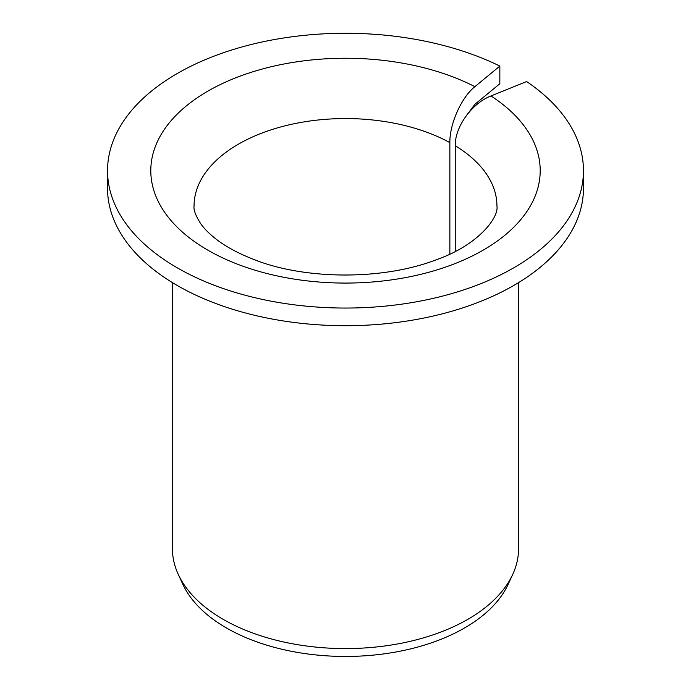 <?xml version="1.0" encoding="UTF-8"?>
<svg xmlns="http://www.w3.org/2000/svg" width="691" height="691" viewBox="0 0 691 691"><rect width="100%" height="100%" fill="white"/><g stroke="black" fill="none" stroke-linecap="round" stroke-linejoin="round"><path stroke-width="1.04" d="M455.239 251.438L455.239 145.741C454.799 126.937 471.944 103.192 490.99 95.954A194.698 112.408 180 0 1 392.212 279.786A194.698 112.408 180 0 1 156.486 143.685A194.698 112.408 180 0 1 474.89 86.66C461.553 97.189 449.547 123.905 449.858 142.631L449.858 254.081M466.978 114.827L474.89 104.324L499.843 83.749L499.843 66.086A237.963 137.388 180 0 0 245.754 45.926A237.963 137.388 180 0 0 107.537 170.66A237.963 137.388 180 0 0 345.5 308.048A237.963 137.388 180 0 0 583.463 170.66A237.963 137.388 180 0 0 526.628 81.547L490.99 95.954M583.463 170.66L583.463 188.323A237.963 137.388 180 0 1 345.5 325.711A237.963 137.388 180 0 1 107.537 188.323L107.537 170.66M499.843 66.086L474.89 86.66M518.57 282.619L518.57 548.663A173.07 99.919 180 0 1 512.739 574.376A173.07 99.919 180 0 1 345.5 648.581A173.07 99.919 180 0 1 178.261 574.376A173.07 99.919 180 0 1 172.43 548.663L172.43 282.619M512.739 574.376L508.17 584.275A168.345 97.189 180 0 1 345.5 656.45A168.345 97.189 180 0 1 182.83 584.275L178.261 574.376M455.239 145.741A151.433 87.429 180 0 1 496.933 205.987C499.049 217.458 478.44 244.804 437.308 259.384C381.372 281.263 302.01 279.199 253.303 259.237C237.859 253.208 225.309 246.385 215.661 238.784C209.002 233.489 204.018 228.462 200.718 223.703C195.648 215.747 193.428 209.848 194.067 205.987A151.433 87.429 180 0 1 285.798 125.641A151.433 87.429 180 0 1 449.858 142.631"/></g></svg>
